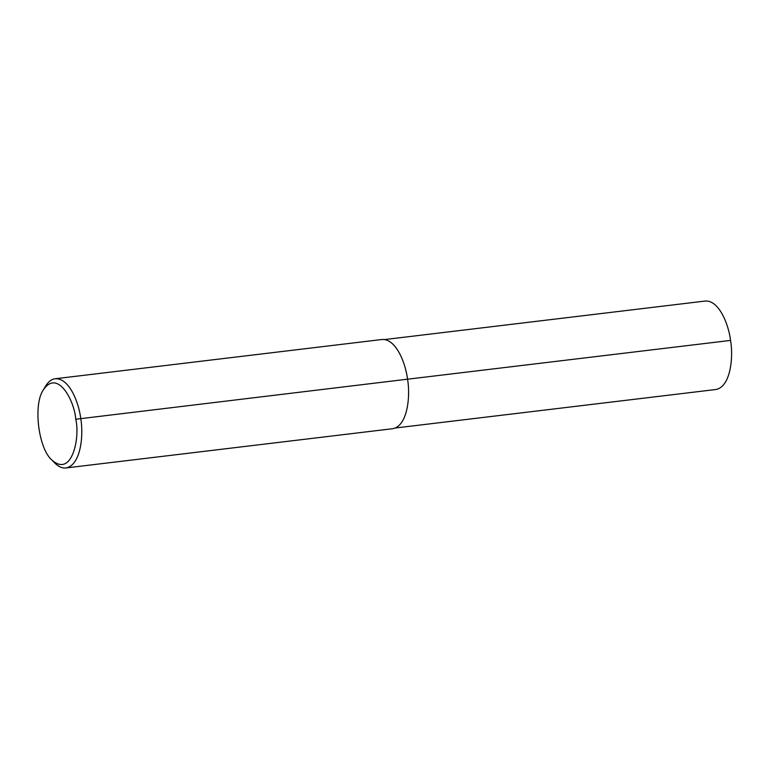 <?xml version="1.0" encoding="UTF-8"?>
<svg xmlns="http://www.w3.org/2000/svg" width="769" height="769" viewBox="0 0 769 769"><rect width="100%" height="100%" fill="white"/><g stroke="black" fill="none" stroke-linecap="round" stroke-linejoin="round"><path stroke-width="1.15" d="M384.692 339.552L705.231 301.044C719.044 300.025 728.656 324.537 730.55 340.407C733.52 356.797 730.752 386.865 715.852 389.508L395.314 428.006M43.333 389.931L45.371 386.461C48.284 381.693 51.561 379.127 55.205 378.752C69.133 377.723 78.832 402.437 80.735 418.442C83.734 434.966 80.937 465.293 65.923 467.956C62.279 468.446 58.482 466.725 54.532 462.794L51.734 459.9C38.2 448.019 33.125 404.283 43.333 389.931C57.56 368.562 74.564 400.889 75.756 419.249C80.264 437.58 71.988 478.222 51.734 459.9M55.205 378.752L382.01 339.494C395.939 338.466 405.628 363.189 407.541 379.184C410.531 395.718 407.743 426.036 392.719 428.698L65.923 467.956M407.368 379.223L730.55 340.407M75.756 419.249L407.541 379.184"/></g></svg>
